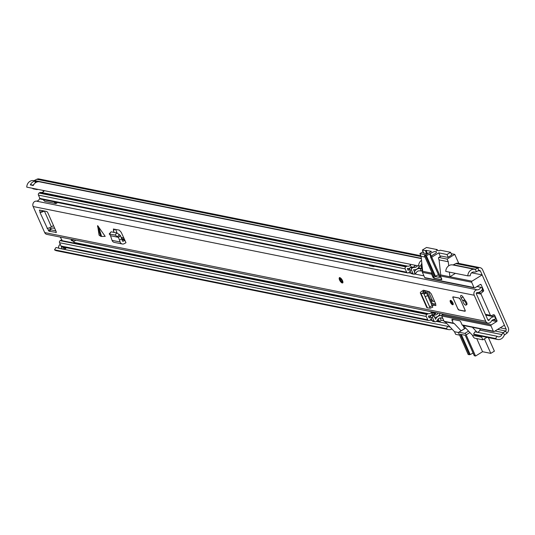 <?xml version="1.0" encoding="UTF-8"?>
<svg xmlns="http://www.w3.org/2000/svg" width="535" height="535" viewBox="0 0 535 535"><rect width="100%" height="100%" fill="white"/><g stroke="black" fill="none" stroke-linecap="round" stroke-linejoin="round"><path stroke-width="0.8" d="M495.604 338.535L497.008 336.248L474.96 331.814L473.549 334.101L495.604 338.535A6.473 5.631 101.4 0 0 497.657 339.478A6.473 5.631 101.4 0 0 504.037 335.619A1.525 1.324 -78.6 0 1 504.545 334.95L506.826 333.245A4.267 3.712 101.4 0 0 508.25 327.667L482.603 269.794A4.267 3.712 101.4 0 0 480.089 267.681A4.267 3.712 101.4 0 0 477.909 267.988L475.421 269.225A1.525 1.324 -78.6 0 1 474.665 269.339A6.473 5.631 101.4 0 0 467.817 275.846L445.769 271.405A6.473 5.631 -78.6 0 1 452.61 264.905A1.525 1.324 101.4 0 0 453.372 264.792L455.853 263.554A4.267 3.712 -78.6 0 1 458.034 263.247L480.089 267.681M497.008 336.248A3.732 3.25 101.4 0 0 498.199 336.789A3.732 3.25 101.4 0 0 501.877 334.562A4.267 3.712 -78.6 0 1 503.308 332.69L505.588 330.991A1.525 1.324 101.4 0 0 506.097 328.998L480.45 271.125A1.525 1.324 101.4 0 0 478.771 270.476L476.284 271.713A4.267 3.712 -78.6 0 1 474.164 272.034A3.732 3.25 101.4 0 0 470.218 275.786L467.817 275.846M43.482 191.677L42.914 190.38M66.353 247.672A3.732 3.25 -78.6 0 1 64.307 249.216M58.71 248.086L55.941 247.531L54.53 249.825L446.351 328.63L447.762 326.343A3.732 3.25 101.4 0 0 448.945 326.878A3.732 3.25 101.4 0 0 449.982 326.898M447.762 326.343L61.712 248.895A3.036 2.642 -78.6 0 1 61.726 246.729M60.254 244.348L60.094 244.448A3.036 2.642 101.4 0 0 58.77 248.3L61.712 248.895M480.564 328.905A4.267 3.712 101.4 0 0 479.821 330.128A3.732 3.25 -78.6 0 1 477.447 332.309M65.477 248.36A6.473 5.631 -78.6 0 1 65.163 248.855M446.351 328.63A6.473 5.631 101.4 0 0 448.404 329.567A6.473 5.631 101.4 0 0 451.941 328.985M54.53 249.825A6.473 5.631 101.4 0 0 56.59 250.761L448.404 329.567M497.657 339.478L475.602 335.037A6.473 5.631 -78.6 0 1 473.549 334.101M421.847 263.407A3.732 3.25 101.4 0 0 420.965 265.875L418.564 265.935L26.75 187.13A6.473 5.631 101.4 0 1 33.598 180.623A1.525 1.324 -78.6 0 0 34.354 180.509L36.835 179.272A4.267 3.712 101.4 0 1 39.022 178.964L420.851 255.763M33.21 185.558A2.287 1.986 101.4 0 0 33.157 185.578L30.375 184.809A6.473 5.631 -78.6 0 1 36.186 181.164L39.129 181.76A6.473 5.631 101.4 0 0 33.317 185.404L33.317 185.404M421.513 260.318A6.473 5.631 101.4 0 0 418.564 265.935M37.905 189.37A3.036 2.642 -78.6 0 1 36.935 189.564A3.036 2.642 -78.6 0 1 35.283 188.848M32.341 188.253A3.036 2.642 101.4 0 0 33.163 188.801A3.036 2.642 101.4 0 0 33.397 188.888M63.01 247.605A3.732 3.25 101.4 0 0 63.411 247.083M33.939 184.328A3.732 3.25 101.4 0 0 32.949 185.217M63.177 247.036A1.371 1.19 -78.6 0 0 63.123 248.34L63.418 249.002A2.434 2.12 -78.6 0 1 63.431 249.042M473.99 287.522A0.762 0.662 101.4 0 0 474.438 287.897L425.185 277.993A0.762 0.662 -78.6 0 1 424.736 277.611L473.99 287.522L471.643 282.226A0.762 0.662 -78.6 0 1 471.95 281.196L482.129 274.916L471.589 272.796M425.82 254.821L419.901 253.637L421.078 256.278L422.697 271.292A0.762 0.662 101.4 0 0 422.389 272.322L424.736 277.611M419.901 253.637L423.071 251.677M463.19 325.414L472.512 335.331L481.701 337.184L480.644 336.054M477.053 332.235L472.378 327.26M482.129 274.916L504.411 325.206L494.233 331.486A0.762 0.662 -78.6 0 1 493.337 331.192L490.996 325.895L441.743 315.991A0.762 0.662 -78.6 0 1 442.05 314.961L443.381 314.139M455.425 273.352L449.895 276.762L449.393 272.141M448.711 265.788L448.276 261.749L447.106 259.107L439.014 257.475L441.295 256.071L447.909 257.402L451.747 254.948M439.014 257.475A2.287 0.876 58.3 0 0 438.7 257.516A2.287 0.876 58.3 0 0 438.794 259.241L439.088 259.903L448.276 261.749M439.088 259.903L440.706 274.91A0.762 0.662 101.4 0 0 440.399 275.946L441.576 278.588A1.525 0.582 58.3 0 1 441.636 279.738A1.525 0.582 58.3 0 1 441.422 279.765L434.072 278.287A1.525 0.582 58.3 0 1 432.755 276.816L431.578 274.167A0.762 0.662 -78.6 0 1 431.885 273.138L431.805 272.435M471.95 281.196L440.706 274.91M438.7 257.516L440.974 256.118A2.287 0.876 58.3 0 1 441.295 256.071M481.995 289.977L483.607 290.304L481.159 284.78L480.129 284.573M493.002 319.709L496.995 320.512L494.795 315.55L492.608 315.108M461.09 330.79L454.168 323.428A0.762 0.662 -78.6 0 1 453.279 323.133L452.102 320.485A1.525 0.582 58.3 0 1 452.042 319.335A1.525 0.582 58.3 0 1 452.249 319.308L459.605 320.786A1.525 0.582 58.3 0 1 460.923 322.257L462.1 324.905A0.762 0.662 101.4 0 0 462.548 325.287L493.792 331.566M472.512 335.331L472.806 335.993A2.287 0.876 58.3 0 0 474.786 338.2L482.878 339.825L481.701 337.184M478.103 292.505L481.232 293.133L483.393 291.267L481.273 290.839M481.232 293.133A0.762 0.662 101.4 0 0 481.018 294.096L490.428 315.336A0.762 0.662 101.4 0 0 491.224 315.677L493.21 314.868A1.525 1.324 -78.6 0 1 494.795 315.55M496.995 320.512A0.762 0.662 -78.6 0 1 496.687 321.542L491.839 320.565M442.05 314.961L491.297 324.865L496.687 321.542M491.297 324.865A0.762 0.662 101.4 0 0 490.996 325.895M474.438 287.897A0.762 0.662 101.4 0 0 474.879 287.81L480.269 284.486A0.762 0.662 -78.6 0 1 481.159 284.78M483.607 290.304A0.762 0.662 -78.6 0 1 483.393 291.267M462.962 325.367L464.447 328.724M423.486 252.627L423.051 252.894L426.362 253.563L428.094 253.423M482.878 339.825L486.944 337.317M451.179 253.657L454.77 254.379L458.762 263.394M454.77 254.379L447.106 259.107M421.078 256.278L424.997 257.067M431.885 273.138L422.697 271.292M441.743 315.991L444.09 321.288A0.762 0.662 101.4 0 0 444.538 321.662L453.727 323.508M445.18 321.789L454.503 331.713L458.615 332.536M454.503 331.713L455.673 334.355L459.598 335.144M431.317 256.125L430.22 253.65A3.885 1.204 156.1 0 1 431.043 253.075A3.885 1.204 156.1 0 1 436.473 251.878A3.885 1.204 156.1 0 1 434.794 253.824A3.885 1.204 156.1 0 1 433.798 254.372A1.525 0.475 156.1 0 0 433.41 254.586A1.525 0.475 156.1 0 0 433.169 254.747L430.488 256.887L439.596 277.284M426.642 253.389L425.432 250.668L422.349 250.046L426.542 247.464L437.202 249.604L437.583 250.467M437.202 249.604L436.239 250.199L439.181 250.788L440.138 250.199L450.577 252.299L451.781 255.014M448.19 257.235L446.986 254.513L450.577 252.299M425.432 250.668L426.034 250.3L431.397 251.383L424.395 255.703L433.778 276.876A1.525 0.582 58.3 0 0 435.095 278.347L440.98 279.531A1.525 0.582 -121.7 0 0 441.194 279.504A1.525 0.582 -121.7 0 0 441.128 278.354L431.745 257.181L430.488 256.887M431.745 257.181L438.753 252.861L446.986 254.513M438.386 274.716L435.477 276.227L426.388 255.717L424.395 255.703M426.388 255.717L429.625 254.031L430.742 256.553M430.22 253.65A1.525 0.475 156.1 0 1 429.625 254.031M422.349 250.046L423.666 253.022M426.034 250.3L427.351 253.269M440.358 256.492L438.753 252.861M435.477 276.227L434.647 276.448L439.576 277.397M488.381 337.612L494.387 351.154L490.789 353.367L482.557 351.709L475.548 356.036L466.166 334.863A1.525 0.582 -121.7 0 0 464.848 333.392L458.963 332.208A1.525 0.582 -121.7 0 0 458.756 332.235A1.525 0.582 -121.7 0 0 458.816 333.379L468.199 354.558L470.191 354.571L461.29 334.482M474.311 355.628L475.548 356.036M473.101 353.053L470.191 354.571M490.789 353.367L484.382 338.902M482.557 351.709L476.745 338.595M469.362 354.785L460.274 334.275L465.303 335.291L474.391 355.802M424.014 294.123L425.198 296.704L427.699 295.581L426.515 292.999L426.261 292.491L423.84 293.775L424.014 294.123L426.515 292.999M427.699 295.581L432.795 307.143L430.254 308.193L429.685 306.822L432.186 305.699M425.198 296.704L429.685 306.822M430.254 308.193L427.391 307.852A3.504 1.09 -23.9 0 1 426.79 307.551L420.336 292.993A3.504 1.09 -23.9 0 0 420.938 293.3L422.102 293.414L424.135 292.063L426.261 292.491M98.467 226.526L101.61 236.463L105.194 236.376L97.637 225.596L99.075 235.146L100.68 236.276L97.537 226.332M466.54 304.756A2.815 1.077 -121.7 0 0 466.754 304.689A2.815 1.077 -121.7 0 0 466.64 302.563A2.815 1.077 -121.7 0 0 465.611 300.911A7.296 2.789 58.3 0 1 463.497 297.754A2.815 1.077 -121.7 0 0 460.869 295.507A2.815 1.077 -121.7 0 0 461.197 298.062A12.927 4.942 -121.7 0 0 462.962 301.011M457.692 308.601A1.525 0.582 -121.7 0 0 459.017 310.073L464.895 311.256A1.525 0.582 -121.7 0 0 465.109 311.23A1.525 0.582 -121.7 0 0 465.049 310.079L460.354 299.493A1.525 0.582 -121.7 0 0 459.037 298.022L453.152 296.838A1.525 0.582 -121.7 0 0 452.938 296.865A1.525 0.582 -121.7 0 0 453.005 298.015L457.739 308.575M452.884 302.81A2.514 0.963 -121.7 0 0 450.356 300.429A2.514 0.963 -121.7 0 0 450.463 302.322A2.514 0.963 -121.7 0 0 452.991 304.709A2.514 0.963 -121.7 0 0 452.884 302.81M342.507 280.608A3.043 1.164 -121.7 0 0 339.437 277.725A3.043 1.164 -121.7 0 0 339.571 280.019A3.043 1.164 -121.7 0 0 342.641 282.908A3.043 1.164 -121.7 0 0 342.507 280.608M487.9 323.093A3.651 3.183 -78.6 0 1 485.747 321.281L474.204 295.24A3.651 3.183 -78.6 0 1 474.445 291.568A3.651 3.183 -78.6 0 1 477.36 289.83A3.732 3.25 101.4 0 0 480.691 287.268L481.493 287.569A1.525 1.324 101.4 0 1 482.048 289.903A6.473 5.631 101.4 0 1 477.153 292.558A0.916 0.796 -78.6 0 0 476.364 293.909L487.9 319.95A0.916 0.796 -78.6 0 0 489.291 319.957A6.473 5.631 101.4 0 1 493.939 316.733A1.525 1.324 101.4 0 1 495.243 318.599L494.995 319.542A3.732 3.25 101.4 0 0 494.795 319.495A3.732 3.25 101.4 0 0 491.311 321.314A3.651 3.183 -78.6 0 1 487.9 323.093L46.833 234.377A3.651 3.183 -78.6 0 1 44.679 232.564L33.137 206.523A3.651 3.183 -78.6 0 1 33.371 202.859A3.651 3.183 -78.6 0 1 36.293 201.113A3.732 3.25 101.4 0 0 39.623 198.552L40.025 198.632M53.5 225.576L51.413 226.86A3.504 1.09 156.1 0 1 47.401 228.251L48.966 231.214L56.282 232.411M47.334 228.291L39.931 212.335L40.299 212.408L39.476 210.054L46.565 211.445A1.525 0.582 58.3 0 1 47.889 212.917L56.095 231.441A1.525 0.582 58.3 0 1 56.162 232.591A1.525 0.582 58.3 0 1 55.948 232.618M113.293 229.08L119.238 230.097L121.211 232.29L125.986 242.729L124.207 243.692A3.504 3.049 -78.6 0 1 122.314 244A3.504 3.049 -78.6 0 1 120.141 241.994L119.479 240.068L121.712 238.951L122.381 240.877A0.762 0.662 -78.6 0 0 123.264 241.245L124.922 240.342M113.674 228.98L113.44 230.725L114.149 232.417M435.918 305.465L431.979 305.238M420.336 292.993A3.504 1.09 -23.9 0 1 421.707 291.328L423.379 290.244L424.703 290.512L422.844 291.883L424.135 292.063M435.744 305.645L435.697 303.913L431.263 293.902L429.284 291.689L424.703 290.512M101.61 236.463L100.68 236.276M117.132 233.073L115.58 229.361M49.802 227.663L51.119 229.883L55.827 230.826M42.232 210.569L42.452 211.084L40.299 212.408M435.798 304.147L432.267 303.532M47.401 228.251A3.504 1.09 156.1 0 1 46.966 228.218M480.691 287.268L476.973 286.519M423.954 275.859L414.806 274.014M411.181 273.291L408.479 272.743M54.744 228.391L52.865 228.017A6.473 5.631 101.4 0 0 50.35 228.906M52.865 228.017A1.525 1.324 -78.6 0 1 53.507 228.144M494.995 319.542L494.587 319.462M42.412 210.984L43.021 210.73M40.366 212.368A3.504 1.09 -23.9 0 0 44.345 210.997M109.521 233.955L111.099 231.809L109.187 234.002L115.139 235.086L118.449 237.326L120.522 235.761L121.712 238.951M118.449 237.326L119.479 240.068M122.314 244L114.229 242.375A3.504 3.049 -78.6 0 1 112.056 240.369L110.518 235.728L118.422 237.319L120.335 235.474L120.522 235.761M117.673 236.644L119.258 234.497L120.335 235.474M119.258 234.497L116.717 232.939L111.099 231.809M109.381 233.935L110.518 235.728M432.628 305.365L434.781 304.034M431.725 304.669A2.742 0.849 -23.9 0 0 432.333 303.693L426.689 290.953M422.102 293.414L423.814 293.715L426.127 292.418M423.814 293.715L430.12 307.939M341.531 279.665A1.712 0.655 -121.7 0 0 341.845 280.166M463.31 302.563A2.662 1.016 -121.7 0 0 465.998 305.09A2.662 1.016 -121.7 0 0 465.885 303.077A2.662 1.016 -121.7 0 0 463.196 300.55A2.662 1.016 -121.7 0 0 463.31 302.563M459.09 298.035L453.212 296.972L453.078 298.028L457.766 308.615L458.956 309.939L465.015 311.183A1.525 0.582 58.3 0 0 465.162 311.183M442.492 317.69A3.397 2.956 -78.6 0 1 440.987 317.917A3.805 3.31 -78.6 0 0 437.449 320.064A2.896 2.521 101.4 0 1 436.333 321.348L435.858 321.642A1.525 1.324 101.4 0 1 434.968 321.816L433.056 321.428A1.525 1.324 101.4 0 1 432.16 320.679L430.695 317.375A1.525 1.324 101.4 0 1 431.29 315.322L431.772 315.021A2.896 2.521 101.4 0 1 433.096 314.64A3.805 3.31 -78.6 0 0 436.005 312.942L431.598 312.052A3.805 3.31 101.4 0 1 428.682 313.751L74.031 242.415M431.23 318.579A3.805 3.31 101.4 0 0 431.13 318.793A2.896 2.521 -78.6 0 1 430.013 320.077L429.531 320.371A1.525 1.324 -78.6 0 1 427.746 319.79L61.003 246.02A1.525 1.324 101.4 0 0 61.899 246.775L428.649 320.545M430.835 315.784A6.092 5.303 101.4 0 0 429.371 317.823A0.609 0.528 -78.6 0 1 429.244 318.004L428.381 316.051A0.609 0.528 -78.6 0 1 428.542 316.024A6.092 5.303 101.4 0 0 432.26 314.48L432.374 314.74M440.084 313.477A0.916 0.796 101.4 0 0 440.078 313.49A6.092 5.303 -78.6 0 1 434.861 317.295A0.609 0.528 101.4 0 0 434.701 317.322L435.564 319.275A0.609 0.528 101.4 0 0 435.691 319.094A6.092 5.303 -78.6 0 1 441.342 315.663L439.081 315.209M409.984 264.21L410.445 265.253A3.805 3.31 -78.6 0 1 407.817 266.183A2.896 2.521 101.4 0 0 406.286 266.53L405.804 266.825A1.525 1.324 101.4 0 0 405.189 268.884L406.654 272.188A1.525 1.324 101.4 0 0 408.426 272.783L408.907 272.489A2.896 2.521 101.4 0 0 409.93 271.426A3.805 3.31 -78.6 0 1 410.171 271.051M407.55 272.937L40.8 199.174A1.525 1.324 -78.6 0 1 39.904 198.418L38.446 195.121A1.525 1.324 -78.6 0 1 39.055 193.061L39.536 192.76A2.896 2.521 -78.6 0 1 41.068 192.413A3.805 3.31 101.4 0 0 44.345 190.667M427.746 319.79L426.288 316.493A1.525 1.324 -78.6 0 1 426.883 314.44L427.358 314.132A2.896 2.521 -78.6 0 1 428.682 313.751M61.471 240.021A2.896 2.521 101.4 0 0 60.609 240.369L60.134 240.67A1.525 1.324 101.4 0 0 59.539 242.723L61.003 246.02M422.623 270.65A1.525 1.324 101.4 0 0 422.108 270.63L420.711 270.897A3.197 2.782 -78.6 0 1 419.768 270.897A3.805 3.31 101.4 0 0 416.25 272.696A2.896 2.521 -78.6 0 1 415.227 273.766L414.745 274.054A1.525 1.324 -78.6 0 1 413.876 274.214L411.963 273.826A1.525 1.324 -78.6 0 1 411.067 273.071L409.603 269.774A1.525 1.324 -78.6 0 1 410.211 267.714L410.693 267.413A2.896 2.521 -78.6 0 1 412.224 267.072A3.805 3.31 101.4 0 0 414.852 266.136A3.805 3.31 101.4 0 0 415.501 265.32M413.876 274.214A1.525 1.324 -78.6 0 1 412.973 273.459L411.515 270.155A1.525 1.324 -78.6 0 1 412.124 268.095L412.605 267.801A2.896 2.521 -78.6 0 1 414.137 267.453A3.805 3.31 101.4 0 0 417.414 265.708M422.376 268.336A3.805 3.31 101.4 0 0 421.881 268.389L420.483 268.657A0.916 0.796 -78.6 0 1 420.216 268.657A6.092 5.303 101.4 0 0 414.585 271.539A0.609 0.528 -78.6 0 1 414.478 271.68L413.608 269.727A0.609 0.528 -78.6 0 1 413.809 269.714A6.092 5.303 101.4 0 0 419.42 266.196A1.11 0.97 101.4 0 1 419.601 265.915M442.345 313.931A1.11 0.97 -78.6 0 1 442.478 314.694M441.676 315.643A1.11 0.97 -78.6 0 1 441.342 315.663M438.071 313.069A3.805 3.31 -78.6 0 1 435.002 315.021A2.896 2.521 101.4 0 0 433.678 315.409L433.203 315.71A1.525 1.324 101.4 0 0 432.608 317.763L434.072 321.06A1.525 1.324 101.4 0 0 434.968 321.816M428.381 291.435L432.153 299.948A3.043 2.648 101.4 0 0 433.945 301.452A3.043 2.648 101.4 0 0 434.366 301.499L434.634 301.506M422.362 268.182L421.7 268.409L421.232 266.323A1.11 0.97 101.4 0 0 420.965 265.821M421.7 268.409L418.45 267.761M409.736 268.182A6.092 5.303 -78.6 0 1 407.483 268.443A0.609 0.528 101.4 0 0 407.289 268.456L408.158 270.409A0.609 0.528 101.4 0 0 408.265 270.269A6.092 5.303 -78.6 0 1 409.522 268.697M420.216 268.657L418.069 268.229A6.092 5.303 101.4 0 0 418.009 268.222M410.445 265.253L411.288 267.146M414.391 265.099L414.852 266.136M435.457 313.63L431.531 312.841L432.26 314.48M431.531 312.841A0.762 0.662 -78.6 0 1 431.598 312.052M438.239 318.913L439.155 320.973A0.762 0.662 101.4 0 0 440.044 321.261L440.646 320.893A0.762 0.662 101.4 0 0 440.947 319.863L440.091 317.924M374.473 266.29L373.925 266.631L373.704 266.129M373.925 266.631L369.511 265.741L369.29 265.246M72.793 239.6L71.262 240.543L71.255 239.292M57.713 202.578L55.841 203.594L44.813 201.374L43.061 199.629M56.021 203.621L54.503 202.712L55.6 202.932L55.928 202.217M73.897 239.82L72.365 240.763L71.262 240.543M56.556 202.344L55.6 202.932M62.033 240.222L60.228 237.072M74.893 242.81L72.365 240.763M75.87 240.215L73.422 241.726M506.097 328.998L500.185 327.808M480.45 271.125L478.33 270.697M442.793 318.358L440.445 317.89M506.826 333.245L505.588 330.991L497.624 329.393M443.843 320.733L441.014 320.164M446.765 323.481L436.299 321.374M432.093 320.525L429.973 320.104M504.545 334.95L503.308 332.69L494.989 331.018M501.877 334.562L479.821 330.128M474.665 269.339L452.61 264.905M421.326 258.612L33.598 180.623M476.284 271.713L475.421 269.225L453.372 264.792M421.299 258.338L34.354 180.509M478.771 270.476L477.909 267.988L455.853 263.554M421.105 256.566L36.835 179.272M61.652 246.695A3.043 2.648 101.4 0 0 61.632 248.889M36.688 189.544A3.043 2.648 -78.6 0 1 36.433 189.51A3.043 2.648 -78.6 0 1 35.196 188.828M60.094 244.448A1.672 0.642 58.3 0 1 60.161 244.455A3.043 2.648 101.4 0 0 58.843 248.327M33.163 188.801L33.645 188.949A3.043 2.648 -78.6 0 1 32.401 188.266M32.053 185.036A2.434 2.12 101.4 0 0 30.375 184.809M36.186 181.164L35.571 181.546A0.916 0.796 101.4 0 0 35.21 182.783L35.27 182.916M37.069 181.967L35.705 181.693L36.487 181.211M30.368 185.016A2.287 1.986 -78.6 0 1 31.404 184.909L33.364 185.304M35.43 182.796L35.397 182.723A0.762 0.662 -78.6 0 1 35.705 181.693L35.571 181.546M63.732 247.143L64.06 247.892A0.916 0.796 101.4 0 0 65.056 248.28M65.972 248.173L64.253 247.832L63.973 247.197M65.738 248.414L64.702 248.207A0.762 0.662 -78.6 0 1 64.253 247.832L64.06 247.892M433.537 276.334L432.755 276.816M434.072 278.287L434.54 277.999M441.756 279.558L441.422 279.765M471.643 282.226L440.399 275.946M462.1 324.905L493.337 331.192M452.102 320.485L453.58 319.576M431.578 274.167L422.389 272.322M481.018 294.096L476.344 293.153M485.405 314.326L490.428 315.336M444.09 321.288L453.279 323.133M439.67 277.458L430.581 256.947M425.552 255.937L434.647 276.448M466.166 334.863L469.904 332.556M468.546 331.111L464.848 333.392M458.963 332.208L465.684 328.062M485.747 321.281L44.679 232.564M474.204 295.24L33.137 206.523M50.457 229.147L48.304 230.478M40.245 210.168L39.51 210.623M477.36 289.83L36.293 201.113M493.939 316.733L485.747 315.082M489.291 319.957L487.773 319.656M51.119 229.883L48.966 231.214M51.413 226.86L44.392 211.004M463.002 296.952L461.197 298.062M121.96 239.66L124.882 240.248M122.502 241.091L123.264 241.245M113.44 230.725L114.818 229.207M115.139 235.086L116.717 232.939M112.056 240.369L120.141 241.994M424.857 290.545L425.653 292.331M423.138 291.522L423.345 291.99M420.938 293.3L427.391 307.852M342.326 280.574A2.662 1.016 -121.7 0 0 340.013 277.999A2.662 1.016 -121.7 0 0 339.752 280.059A2.662 1.016 -121.7 0 0 342.066 282.634A2.662 1.016 -121.7 0 0 342.326 280.574M339.457 278.274A3.043 1.164 58.3 0 1 339.611 277.658M342.768 282.788A3.043 1.164 58.3 0 1 342.153 282.64M340.026 280.113A2.093 0.802 58.3 0 1 340.233 278.494A2.093 0.802 58.3 0 1 342.052 280.521A2.093 0.802 58.3 0 1 341.845 282.132A2.093 0.802 58.3 0 1 340.026 280.113M340.441 278.675A1.712 0.655 -121.7 0 0 340.514 279.965A1.712 0.655 -121.7 0 0 342.239 281.591L341.999 280.487L340.421 278.681M460.347 299.473L465.035 310.059M465.229 311.156L459.05 310.012L464.855 311.149L464.975 310.066M459.09 298.155L460.281 299.48M458.956 309.939L457.766 308.615M453.219 303.974A2.093 0.802 58.3 0 1 452.236 303.913A2.093 0.802 58.3 0 1 450.965 302.181A2.093 0.802 58.3 0 1 451.112 300.556M451.373 300.744L451.386 300.75A1.712 0.655 -121.7 0 0 451.446 302.034A1.712 0.655 -121.7 0 0 453.172 303.659L453.172 303.659M422.69 271.232L420.878 270.87M407.817 266.183L41.068 192.413M426.288 316.493L59.539 242.723M426.883 314.44L60.134 240.67M427.358 314.132L60.609 240.369M412.605 267.801L410.693 267.413M414.137 267.453L412.224 267.072M411.515 270.155L409.603 269.774M412.124 268.095L410.211 267.714M412.973 273.459L411.067 273.071M431.772 315.021L433.678 315.409L434.701 317.322L433.203 315.71L431.29 315.322M434.4 300.978L434.366 301.499M421.807 268.376L422.108 270.63M418.062 268.169L420.483 268.657L420.711 270.897M414.745 274.054L414.478 271.68L415.227 273.766M419.54 265.982L422.128 266.015M406.286 266.53L39.536 192.76M405.804 266.825L39.055 193.061M405.189 268.884L38.446 195.121M406.654 272.188L39.904 198.418M434.072 321.06L432.16 320.679M432.608 317.763L430.695 317.375M435.002 315.021L433.096 314.64M432.153 299.948L430.535 299.62M123.859 237.941L121.131 237.393M437.155 320.572L439.155 320.973M36.935 189.564L33.645 188.949M485.546 314.64L490.876 315.71M441.194 279.504L441.756 279.156M458.756 332.235L465.617 327.995M474.291 355.742L465.223 335.271M494.266 316.747L485.72 315.028M54.724 228.338L53.199 228.037M124.622 239.66L121.759 239.085M339.738 277.538C339.203 277.404 339.19 278.233 339.705 280.026C341.263 282.4 342.34 283.296 342.935 282.721M466.915 304.522L465.998 305.09M453.058 296.791L453.058 298.015L457.753 308.601M464.654 299.653L463.196 300.55M433.945 301.452L431.09 300.877M124.421 239.198L121.592 238.63M439.603 321.348L436.961 320.819"/></g></svg>
